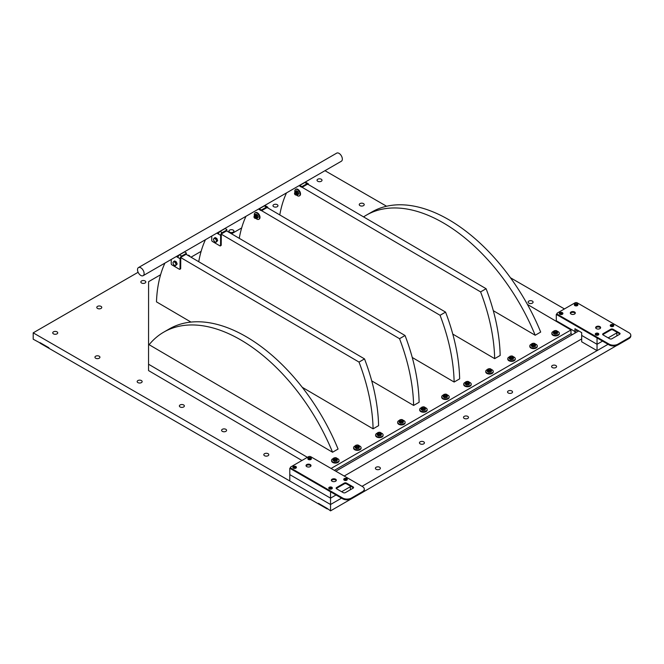 <?xml version="1.0" encoding="UTF-8"?>
<svg xmlns="http://www.w3.org/2000/svg" width="664" height="664" viewBox="0 0 664 664"><rect width="100%" height="100%" fill="white"/><g stroke="black" fill="none" stroke-linecap="round" stroke-linejoin="round"><path stroke-width="1" d="M138.112 272.273L33.2 332.838L33.2 339.204L48.87 347.737L48.87 348.251L318.421 503.876L318.421 503.362L327.236 508.45L330.539 510.865L616.864 345.429M564.441 308.934L510.491 277.784M386.581 206.247L324.986 170.69M379.65 467.249A2.49 1.436 180 0 1 380.381 468.269A2.49 1.436 180 0 1 377.891 469.705A2.49 1.436 180 0 1 375.401 468.269A2.49 1.436 180 0 1 376.936 466.941A2.49 1.436 180 0 1 379.65 467.249M101.036 306.394A2.49 1.436 180 0 1 101.766 307.407A2.49 1.436 180 0 1 99.276 308.851A2.49 1.436 180 0 1 96.786 307.407A2.49 1.436 180 0 1 98.322 306.079A2.49 1.436 180 0 1 101.036 306.394M423.707 441.817A2.49 1.436 180 0 1 424.429 442.838A2.49 1.436 180 0 1 421.939 444.274A2.49 1.436 180 0 1 419.449 442.838A2.49 1.436 180 0 1 420.984 441.51A2.49 1.436 180 0 1 423.707 441.817M145.084 280.963A2.49 1.436 180 0 1 145.814 281.976A2.49 1.436 180 0 1 143.324 283.42A2.49 1.436 180 0 1 140.834 281.976A2.49 1.436 180 0 1 142.37 280.648A2.49 1.436 180 0 1 145.084 280.963M467.755 416.386A2.49 1.436 180 0 1 468.485 417.407A2.49 1.436 180 0 1 465.987 418.843A2.49 1.436 180 0 1 463.497 417.407A2.49 1.436 180 0 1 465.041 416.071A2.49 1.436 180 0 1 467.755 416.386M187.447 255.109A2.49 1.436 180 0 1 189.14 255.532A2.49 1.436 180 0 1 189.862 256.528M511.803 390.955A2.49 1.436 180 0 1 512.533 391.967A2.49 1.436 180 0 1 510.043 393.412A2.49 1.436 180 0 1 507.545 391.967A2.49 1.436 180 0 1 509.089 390.639A2.49 1.436 180 0 1 511.803 390.955M233.188 230.101A2.49 1.436 180 0 1 233.919 231.113A2.49 1.436 180 0 1 231.421 232.549A2.49 1.436 180 0 1 228.931 231.113A2.49 1.436 180 0 1 230.474 229.786A2.49 1.436 180 0 1 233.188 230.101M555.851 365.524A2.49 1.436 180 0 1 556.581 366.536A2.49 1.436 180 0 1 554.091 367.981A2.49 1.436 180 0 1 551.601 366.536A2.49 1.436 180 0 1 553.137 365.208A2.49 1.436 180 0 1 555.851 365.524M277.237 204.661A2.49 1.436 180 0 1 277.967 205.682A2.49 1.436 180 0 1 275.477 207.118A2.49 1.436 180 0 1 272.979 205.682A2.49 1.436 180 0 1 274.522 204.354A2.49 1.436 180 0 1 277.237 204.661M264.538 455.72A2.49 1.436 180 0 1 263.807 454.707A2.49 1.436 180 0 1 266.297 453.271A2.49 1.436 180 0 1 268.796 454.707A2.49 1.436 180 0 1 267.252 456.035A2.49 1.436 180 0 1 264.538 455.72M222.324 431.351A2.49 1.436 180 0 1 221.593 430.33A2.49 1.436 180 0 1 224.083 428.894A2.49 1.436 180 0 1 226.582 430.33A2.49 1.436 180 0 1 225.038 431.666A2.49 1.436 180 0 1 222.324 431.351M180.11 406.974A2.49 1.436 180 0 1 179.38 405.961A2.49 1.436 180 0 1 181.87 404.525A2.49 1.436 180 0 1 184.36 405.961A2.49 1.436 180 0 1 182.824 407.289A2.49 1.436 180 0 1 180.11 406.974M137.896 382.605A2.49 1.436 180 0 1 137.166 381.584A2.49 1.436 180 0 1 139.656 380.148A2.49 1.436 180 0 1 142.146 381.584A2.49 1.436 180 0 1 140.61 382.921A2.49 1.436 180 0 1 137.896 382.605M95.674 358.236A2.49 1.436 180 0 1 94.952 357.215A2.49 1.436 180 0 1 97.442 355.779A2.49 1.436 180 0 1 99.932 357.215A2.49 1.436 180 0 1 98.396 358.543A2.49 1.436 180 0 1 95.674 358.236M53.46 333.859A2.49 1.436 180 0 1 52.73 332.838A2.49 1.436 180 0 1 55.228 331.402A2.49 1.436 180 0 1 57.718 332.838A2.49 1.436 180 0 1 56.183 334.175A2.49 1.436 180 0 1 53.46 333.859M532.362 301.099A2.49 1.436 180 0 1 533.092 302.112A2.49 1.436 180 0 1 530.602 303.556A2.49 1.436 180 0 1 528.112 302.112A2.49 1.436 180 0 1 529.648 300.784A2.49 1.436 180 0 1 532.362 301.099M363.498 203.607A2.49 1.436 180 0 1 364.229 204.62A2.49 1.436 180 0 1 361.739 206.064A2.49 1.436 180 0 1 359.249 204.62A2.49 1.436 180 0 1 360.784 203.292A2.49 1.436 180 0 1 363.498 203.607M321.285 179.23A2.49 1.436 180 0 1 322.015 180.251A2.49 1.436 180 0 1 319.525 181.687A2.49 1.436 180 0 1 317.035 180.251A2.49 1.436 180 0 1 318.571 178.923A2.49 1.436 180 0 1 321.285 179.23M33.2 332.838L330.539 504.507L341.553 498.149L330.539 504.507L289.794 480.985L289.794 468.269L330.539 491.792L330.539 498.149L289.794 474.627L330.539 498.149L336.042 494.971L330.539 498.149L330.539 510.865M362.029 486.322L608.05 344.284L597.036 350.642L597.036 344.284L602.547 341.105L597.036 344.284L581.681 335.42L581.681 341.777L597.036 350.642M574.958 333.12L574.958 331.535L577.381 330.141L574.958 331.535L574.958 328.738L581.681 332.623L581.681 335.42L597.036 344.284L597.036 337.926L556.291 314.404L556.938 314.031M556.291 321.351L556.291 320.762L574.958 331.535L556.291 320.762L556.291 314.404M616.864 335.893L616.864 332.207M608.166 337.868L616.864 332.838L608.166 337.868M350.36 489.758L350.36 486.704L341.661 491.725L350.36 486.704L350.36 486.073M148.545 370.578L148.587 281.677L148.545 370.578L301.929 460.492M307.391 457.338L148.587 364.245M331.087 468.46L570.982 329.958L570.957 333.76L334.365 470.353M527.415 304.419L570.982 329.958M148.587 281.677L160.597 274.747M191 257.192L201.126 251.349M231.528 233.794L241.646 227.951M366.403 215.136L371.915 211.957A153.251 88.478 60 0 1 540.695 332.066L535.192 335.245A153.251 88.478 -120 0 0 366.403 215.136A153.251 88.478 -120 0 0 363.573 216.896M535.192 335.245L493.31 310.694M332.556 452.234A153.251 88.478 -120 0 0 163.776 332.124A153.251 88.478 -120 0 0 149.126 344.699L332.556 452.234L338.067 449.055A153.251 88.478 60 0 0 169.278 328.946L163.776 332.124M486.098 288.716A153.251 88.478 60 0 1 500.166 355.464L494.663 358.643A153.251 88.478 -120 0 0 480.595 291.894L486.098 288.716L306.976 183.72A2.183 1.245 -59.6 0 1 308.063 183.613A2.183 1.245 -59.6 0 1 308.503 184.6L308.503 184.6M286.499 192.909A153.251 88.478 -120 0 0 279.776 214.928M308.063 183.613L305.946 182.376A2.183 1.245 120.4 0 0 304.859 182.484L299.788 185.405L299.788 186.161L301.24 187.016A0.938 0.539 0.4 0 0 302.56 187.024L306.967 184.484A1.245 0.714 120.4 0 1 307.59 184.418M299.207 185.571L299.788 185.912M301.954 187.182L480.595 291.894M494.663 358.643L452.782 334.092M445.569 312.113A153.251 88.478 60 0 1 459.646 378.862L454.134 382.041A153.251 88.478 -120 0 0 440.066 315.292L445.569 312.113L266.455 207.118M245.979 216.306A153.251 88.478 -120 0 0 239.256 238.326M258.686 208.969L259.259 209.301M261.433 210.579L440.066 315.292M454.134 382.041L412.261 357.489M405.048 335.511A153.251 88.478 60 0 1 419.117 402.259L413.614 405.438A153.251 88.478 -120 0 0 399.537 338.69L405.048 335.511L226.573 230.889A0.938 0.539 0.4 0 0 226.847 230.516L226.856 229.752A0.938 0.539 -179.6 0 1 226.582 230.134L222.174 232.674L220.058 231.437A2.183 1.245 120.4 0 0 218.506 234.101L220.622 235.338A2.183 1.245 -59.6 0 1 222.174 232.674M205.45 239.704A153.251 88.478 -120 0 0 198.727 261.724M218.157 232.367L218.863 232.773M220.979 234.018L399.537 338.69M413.614 405.438L371.732 380.887M364.519 358.909A153.251 88.478 60 0 1 378.588 425.657L373.085 428.836A153.251 88.478 -120 0 0 359.017 362.087L364.519 358.909L186.053 254.287M164.921 263.102A153.251 88.478 -120 0 0 156.48 301.863L190.991 322.09M177.628 255.764L178.334 256.171M180.45 257.416L359.017 362.087M373.085 428.836L302.253 387.311M138.477 267.575L336.698 153.135A4.673 2.697 60 0 1 340.3 154.388A4.673 2.697 60 0 1 342.342 159.086A4.673 2.697 60 0 1 341.371 161.227L143.15 275.668A4.673 2.697 -120 0 0 144.113 273.535A4.673 2.697 -120 0 0 142.079 268.829A4.673 2.697 -120 0 0 138.477 267.575A4.673 2.697 -120 0 0 138.477 272.97A4.673 2.697 -120 0 0 143.15 275.668M304.859 182.484L306.976 183.72L302.568 186.26A0.938 0.539 -179.6 0 1 301.248 186.26L299.788 185.405M264.33 205.881L266.447 207.118A2.183 1.245 -59.6 0 1 267.534 207.01L265.417 205.774A2.183 1.245 120.4 0 0 264.33 205.881L259.267 208.803L259.259 209.558L260.711 210.413A0.938 0.539 0.4 0 0 262.039 210.422L266.438 207.882A1.245 0.714 120.4 0 1 267.061 207.815M267.534 207.01A2.183 1.245 -59.6 0 1 267.974 207.998L267.974 207.998M266.447 207.118L262.039 209.658A0.938 0.539 -179.6 0 1 260.72 209.658L259.267 208.803M179.537 254.835A2.183 1.245 120.4 0 0 177.977 257.499L180.093 258.736A2.183 1.245 -59.6 0 1 181.645 256.072L179.537 254.835L184.6 251.913L186.053 252.76A0.938 0.539 -179.6 0 1 186.053 253.532L181.645 256.072M178.093 256.794L176.973 256.138M176.317 256.52L177.977 257.499M180.093 258.736L180.027 268.87A0.938 0.539 60 0 1 179.363 269.244L171.876 264.853A0.938 0.539 60 0 1 171.221 263.708L171.246 259.45M179.836 269.293L180.492 268.912A0.938 0.539 -120 0 0 180.691 268.488L180.757 258.354M186.053 253.532L186.053 254.295L181.645 256.835A1.245 0.714 120.4 0 0 180.915 257.69M186.053 254.295A0.938 0.539 0.4 0 0 186.327 253.914L186.327 253.15M226.856 229.752A0.938 0.539 -179.6 0 0 226.582 229.362L225.129 228.516L220.058 231.437M218.614 233.396L217.501 232.74M216.837 233.122L218.506 234.101M220.622 235.338L220.556 245.472A0.938 0.539 60 0 1 219.892 245.846L212.397 241.455A0.938 0.539 60 0 1 211.741 240.31L211.774 236.052M220.357 245.896L221.021 245.514A0.938 0.539 -120 0 0 221.212 245.091L221.286 234.956M226.582 230.134L226.573 230.898L222.174 233.438A1.245 0.714 120.4 0 0 221.444 234.292M570.957 333.76L572.393 334.606M556.291 331.867A1.004 0.589 -179.6 0 1 554.863 331.867A1.004 0.589 -179.6 0 1 554.88 331.029A1.004 0.589 -179.6 0 1 556.283 331.037A1.004 0.589 -179.6 0 1 556.291 331.867M554.689 332.083A1.245 0.722 0.4 0 0 556.781 331.776A1.245 0.722 0.4 0 0 555.262 330.879A1.245 0.722 0.4 0 0 554.689 332.083M556.814 332.315A1.76 1.021 0.4 0 0 556.042 330.597A1.76 1.021 0.4 0 0 553.876 331.834A1.76 1.021 0.4 0 0 556.814 332.315M554.955 333.162L553.311 332.183L553.934 330.879L556.2 330.547L557.835 331.519L557.212 332.83L554.955 333.162L554.946 334.266L557.204 333.934L557.835 331.519M553.311 332.183L553.303 333.286L554.946 334.266M557.212 332.83L557.204 333.934M551.85 333.452A3.735 2.175 0.4 0 0 551.826 333.71A3.735 2.175 0.4 0 0 554.108 335.735A3.735 2.175 0.4 0 0 558.183 335.295A3.735 2.175 0.4 0 0 559.304 333.76A3.735 2.175 0.4 0 0 559.279 333.502M553.635 331.353A3.735 2.175 0.4 0 0 551.826 333.203A3.735 2.175 0.4 0 0 554.116 335.229A3.735 2.175 0.4 0 0 558.192 334.789A3.735 2.175 0.4 0 0 559.304 333.253A3.735 2.175 0.4 0 0 557.818 331.502M534.271 344.583A1.004 0.589 -179.6 0 1 532.835 344.583A1.004 0.589 -179.6 0 1 532.852 343.744A1.004 0.589 -179.6 0 1 534.263 343.753A1.004 0.589 -179.6 0 1 534.271 344.583M532.661 344.799A1.245 0.722 0.4 0 0 534.752 344.491A1.245 0.722 0.4 0 0 533.242 343.595A1.245 0.722 0.4 0 0 532.661 344.799M534.786 345.031A1.76 1.021 0.4 0 0 534.022 343.313A1.76 1.021 0.4 0 0 531.847 344.55A1.76 1.021 0.4 0 0 534.786 345.031M532.926 345.878L531.283 344.898L531.905 343.595L534.171 343.263L535.815 344.234L535.192 345.546L532.926 345.878L532.918 346.981L535.184 346.649L535.815 344.234M531.283 344.898L531.283 346.002L532.918 346.981M535.192 345.546L535.184 346.649M529.831 346.168A3.735 2.175 0.4 0 0 529.797 346.425A3.735 2.175 0.4 0 0 532.088 348.451A3.735 2.175 0.4 0 0 536.163 348.011A3.735 2.175 0.4 0 0 537.276 346.475A3.735 2.175 0.4 0 0 537.251 346.218M531.615 344.068A3.735 2.175 0.4 0 0 529.806 345.919A3.735 2.175 0.4 0 0 532.088 347.944A3.735 2.175 0.4 0 0 536.163 347.504A3.735 2.175 0.4 0 0 537.276 345.969A3.735 2.175 0.4 0 0 535.79 344.218M512.243 357.298A1.004 0.589 -179.6 0 1 510.815 357.298A1.004 0.589 -179.6 0 1 510.824 356.46A1.004 0.589 -179.6 0 1 512.234 356.468A1.004 0.589 -179.6 0 1 512.243 357.298M510.641 357.514A1.245 0.722 0.4 0 0 512.724 357.207A1.245 0.722 0.4 0 0 511.214 356.311A1.245 0.722 0.4 0 0 510.641 357.514M512.757 357.747A1.76 1.021 0.4 0 0 511.994 356.028A1.76 1.021 0.4 0 0 509.819 357.265A1.76 1.021 0.4 0 0 512.757 357.747M510.906 358.593L509.263 357.614L509.886 356.311L512.143 355.979L513.787 356.95L513.164 358.261L510.906 358.593L510.898 359.697L513.156 359.365L513.787 356.95A3.735 2.175 0.4 0 1 515.256 358.684L515.247 359.191A3.735 2.175 0.4 0 0 515.222 358.933M509.263 357.614L509.255 358.718L510.898 359.697M513.164 358.261L513.156 359.365M507.802 358.892A3.735 2.175 0.4 0 0 507.777 359.141A3.735 2.175 0.4 0 0 510.06 361.166A3.735 2.175 0.4 0 0 514.135 360.726A3.735 2.175 0.4 0 0 515.247 359.191M509.587 356.792A3.735 2.175 0.4 0 0 507.777 358.635A3.735 2.175 0.4 0 0 510.068 360.66A3.735 2.175 0.4 0 0 514.135 360.22A3.735 2.175 0.4 0 0 515.256 358.684M490.223 370.014A1.004 0.589 -179.6 0 1 488.787 370.014A1.004 0.589 -179.6 0 1 488.804 369.176A1.004 0.589 -179.6 0 1 490.206 369.184A1.004 0.589 -179.6 0 1 490.223 370.014M488.613 370.23A1.245 0.722 0.4 0 0 490.704 369.931A1.245 0.722 0.4 0 0 489.185 369.026A1.245 0.722 0.4 0 0 488.613 370.23M490.737 370.462A1.76 1.021 0.4 0 0 489.974 368.744A1.76 1.021 0.4 0 0 487.799 369.981A1.76 1.021 0.4 0 0 490.737 370.462M488.878 371.309L487.235 370.329L487.857 369.026L490.123 368.694L491.767 369.665L491.144 370.977L488.878 371.309L488.87 372.413L491.136 372.081L491.767 369.665M487.235 370.329L487.227 371.433L488.87 372.413M491.144 370.977L491.136 372.081M485.774 371.608A3.735 2.175 0.4 0 0 485.749 371.857A3.735 2.175 0.4 0 0 488.04 373.882A3.735 2.175 0.4 0 0 492.107 373.442A3.735 2.175 0.4 0 0 493.227 371.906A3.735 2.175 0.4 0 0 493.203 371.657M487.559 369.508A3.735 2.175 0.4 0 0 485.749 371.35A3.735 2.175 0.4 0 0 488.04 373.375A3.735 2.175 0.4 0 0 492.115 372.936A3.735 2.175 0.4 0 0 493.227 371.4A3.735 2.175 0.4 0 0 491.742 369.649M468.195 382.73A1.004 0.589 -179.6 0 1 466.759 382.73A1.004 0.589 -179.6 0 1 466.775 381.891A1.004 0.589 -179.6 0 1 468.186 381.908A1.004 0.589 -179.6 0 1 468.195 382.73M466.593 382.945A1.245 0.722 0.4 0 0 468.676 382.647A1.245 0.722 0.4 0 0 467.166 381.742A1.245 0.722 0.4 0 0 466.593 382.945M468.709 383.178A1.76 1.021 0.4 0 0 467.946 381.46A1.76 1.021 0.4 0 0 465.771 382.696A1.76 1.021 0.4 0 0 468.709 383.178M466.85 384.024L465.215 383.045L465.837 381.742L468.095 381.41L469.738 382.381L469.116 383.692L466.85 384.024L466.842 385.128L469.108 384.796L469.738 382.381A3.735 2.175 0.4 0 1 471.199 384.116L471.199 384.622A3.735 2.175 0.4 0 0 471.174 384.373M465.215 383.045L465.207 384.149L466.842 385.128M469.116 383.692L469.108 384.796M463.754 384.323A3.735 2.175 0.4 0 0 463.721 384.572A3.735 2.175 0.4 0 0 466.012 386.597A3.735 2.175 0.4 0 0 470.087 386.157A3.735 2.175 0.4 0 0 471.199 384.622M465.539 382.223A3.735 2.175 0.4 0 0 463.729 384.066A3.735 2.175 0.4 0 0 466.012 386.091A3.735 2.175 0.4 0 0 470.087 385.651A3.735 2.175 0.4 0 0 471.199 384.116M446.166 395.445A1.004 0.589 -179.6 0 1 444.739 395.445A1.004 0.589 -179.6 0 1 444.755 394.607A1.004 0.589 -179.6 0 1 446.158 394.623A1.004 0.589 -179.6 0 1 446.166 395.445M444.565 395.669A1.245 0.722 0.4 0 0 446.656 395.362A1.245 0.722 0.4 0 0 445.137 394.457A1.245 0.722 0.4 0 0 444.565 395.669M446.689 395.893A1.76 1.021 0.4 0 0 445.917 394.175A1.76 1.021 0.4 0 0 443.751 395.412A1.76 1.021 0.4 0 0 446.689 395.893M444.83 396.74L443.187 395.761L443.809 394.457L446.075 394.125L447.71 395.097L447.088 396.408L444.83 396.74L444.822 397.844L447.079 397.512L447.71 395.097A3.735 2.175 0.4 0 1 449.179 396.831L449.171 397.338A3.735 2.175 0.4 0 0 449.154 397.089M443.187 395.761L443.179 396.864L444.822 397.844M447.088 396.408L447.079 397.512M441.726 397.039A3.735 2.175 0.4 0 0 441.701 397.288A3.735 2.175 0.4 0 0 443.984 399.313A3.735 2.175 0.4 0 0 448.059 398.873A3.735 2.175 0.4 0 0 449.171 397.338M443.51 394.939A3.735 2.175 0.4 0 0 441.701 396.781A3.735 2.175 0.4 0 0 443.992 398.807A3.735 2.175 0.4 0 0 448.067 398.367A3.735 2.175 0.4 0 0 449.179 396.831M424.147 408.161A1.004 0.589 -179.6 0 1 422.711 408.161A1.004 0.589 -179.6 0 1 422.727 407.322A1.004 0.589 -179.6 0 1 424.138 407.339A1.004 0.589 -179.6 0 1 424.147 408.161M422.536 408.385A1.245 0.722 0.4 0 0 424.628 408.078A1.245 0.722 0.4 0 0 423.117 407.173A1.245 0.722 0.4 0 0 422.536 408.385M424.661 408.609A1.76 1.021 0.4 0 0 423.898 406.891A1.76 1.021 0.4 0 0 421.723 408.128A1.76 1.021 0.4 0 0 424.661 408.609M422.802 409.456L421.159 408.476L421.781 407.173L424.047 406.841L425.69 407.812L425.068 409.124L422.802 409.456L422.794 410.559L425.06 410.227L425.69 407.812M421.159 408.476L421.159 409.58L422.794 410.559M425.068 409.124L425.06 410.227M419.698 409.754A3.735 2.175 0.4 0 0 419.673 410.003A3.735 2.175 0.4 0 0 421.964 412.029A3.735 2.175 0.4 0 0 426.039 411.589A3.735 2.175 0.4 0 0 427.151 410.053A3.735 2.175 0.4 0 0 427.126 409.804M421.491 407.654A3.735 2.175 0.4 0 0 419.681 409.497A3.735 2.175 0.4 0 0 421.964 411.522A3.735 2.175 0.4 0 0 426.039 411.082A3.735 2.175 0.4 0 0 427.151 409.547A3.735 2.175 0.4 0 0 425.666 407.796M402.118 420.876A1.004 0.589 -179.6 0 1 400.691 420.876A1.004 0.589 -179.6 0 1 400.699 420.046A1.004 0.589 -179.6 0 1 402.11 420.055A1.004 0.589 -179.6 0 1 402.118 420.876M400.517 421.101A1.245 0.722 0.4 0 0 402.6 420.793A1.245 0.722 0.4 0 0 401.089 419.889A1.245 0.722 0.4 0 0 400.517 421.101M402.633 421.325A1.76 1.021 0.4 0 0 401.869 419.606A1.76 1.021 0.4 0 0 399.695 420.843A1.76 1.021 0.4 0 0 402.633 421.325M400.774 422.171L399.139 421.2L399.761 419.889L402.019 419.557L403.662 420.536L403.04 421.839L400.774 422.171L400.774 423.275L403.031 422.943L403.662 420.536M399.139 421.2L399.13 422.304L400.774 423.275M403.04 421.839L403.031 422.943M397.678 422.47A3.735 2.175 0.4 0 0 397.653 422.719A3.735 2.175 0.4 0 0 399.935 424.744A3.735 2.175 0.4 0 0 404.011 424.304A3.735 2.175 0.4 0 0 405.123 422.769A3.735 2.175 0.4 0 0 405.098 422.52M399.462 420.37A3.735 2.175 0.4 0 0 397.653 422.213A3.735 2.175 0.4 0 0 399.944 424.238A3.735 2.175 0.4 0 0 404.011 423.798A3.735 2.175 0.4 0 0 405.131 422.262A3.735 2.175 0.4 0 0 403.646 420.511M380.098 433.6A1.004 0.589 -179.6 0 1 378.663 433.592A1.004 0.589 -179.6 0 1 378.679 432.762A1.004 0.589 -179.6 0 1 380.082 432.77A1.004 0.589 -179.6 0 1 380.098 433.6M378.488 433.816A1.245 0.722 0.4 0 0 380.58 433.509A1.245 0.722 0.4 0 0 379.061 432.604A1.245 0.722 0.4 0 0 378.488 433.816M380.613 434.04A1.76 1.021 0.4 0 0 379.841 432.322A1.76 1.021 0.4 0 0 377.675 433.559A1.76 1.021 0.4 0 0 380.613 434.04M378.754 434.887L377.111 433.916L377.733 432.604L379.999 432.272L381.634 433.252L381.012 434.555L378.754 434.887L378.746 435.991L381.012 435.659L381.634 433.252M377.111 433.916L377.102 435.02L378.746 435.991M381.012 434.555L381.012 435.659M375.65 435.186A3.735 2.175 0.4 0 0 375.625 435.435A3.735 2.175 0.4 0 0 377.916 437.46A3.735 2.175 0.4 0 0 381.983 437.02A3.735 2.175 0.4 0 0 383.103 435.484A3.735 2.175 0.4 0 0 383.078 435.235M377.434 433.086A3.735 2.175 0.4 0 0 375.625 434.928A3.735 2.175 0.4 0 0 377.916 436.954A3.735 2.175 0.4 0 0 381.991 436.514A3.735 2.175 0.4 0 0 383.103 434.978A3.735 2.175 0.4 0 0 381.617 433.227M358.07 446.316A1.004 0.589 -179.6 0 1 356.634 446.308A1.004 0.589 -179.6 0 1 356.651 445.478A1.004 0.589 -179.6 0 1 358.062 445.486A1.004 0.589 -179.6 0 1 358.07 446.316M356.46 446.532A1.245 0.722 0.4 0 0 358.552 446.225A1.245 0.722 0.4 0 0 357.041 445.32A1.245 0.722 0.4 0 0 356.46 446.532M358.585 446.756A1.76 1.021 0.4 0 0 357.821 445.038A1.76 1.021 0.4 0 0 355.647 446.274A1.76 1.021 0.4 0 0 358.585 446.756M356.726 447.602L355.091 446.631L355.713 445.32L357.971 444.988L359.614 445.967L358.992 447.27L356.726 447.602L356.717 448.706L358.983 448.374L359.614 445.967A3.735 2.175 0.4 0 1 361.075 447.694L361.075 448.2A3.735 2.175 0.4 0 0 361.05 447.951M355.091 446.631L355.082 447.735L356.717 448.706M358.992 447.27L358.983 448.374M353.63 447.901A3.735 2.175 0.4 0 0 353.597 448.15A3.735 2.175 0.4 0 0 355.887 450.175A3.735 2.175 0.4 0 0 359.963 449.736A3.735 2.175 0.4 0 0 361.075 448.2M355.414 445.801A3.735 2.175 0.4 0 0 353.605 447.644A3.735 2.175 0.4 0 0 355.887 449.669A3.735 2.175 0.4 0 0 359.963 449.229A3.735 2.175 0.4 0 0 361.075 447.694M336.042 459.031A1.004 0.589 -179.6 0 1 334.614 459.023A1.004 0.589 -179.6 0 1 334.623 458.193A1.004 0.589 -179.6 0 1 336.034 458.201A1.004 0.589 -179.6 0 1 336.042 459.031M334.44 459.247A1.245 0.722 0.4 0 0 336.532 458.94A1.245 0.722 0.4 0 0 335.013 458.036A1.245 0.722 0.4 0 0 334.44 459.247M336.565 459.48A1.76 1.021 0.4 0 0 335.793 457.753A1.76 1.021 0.4 0 0 333.627 458.99A1.76 1.021 0.4 0 0 336.565 459.48M334.706 460.318L333.062 459.347L333.685 458.036L335.951 457.704L337.586 458.683L336.963 459.986L334.706 460.318L334.697 461.422L336.955 461.09L337.586 458.683M333.062 459.347L333.054 460.451L334.697 461.422M336.963 459.986L336.955 461.09M331.602 460.617A3.735 2.175 0.4 0 0 331.577 460.866A3.735 2.175 0.4 0 0 333.859 462.891A3.735 2.175 0.4 0 0 337.934 462.451A3.735 2.175 0.4 0 0 339.047 460.916A3.735 2.175 0.4 0 0 339.03 460.667M333.386 458.517A3.735 2.175 0.4 0 0 331.577 460.359A3.735 2.175 0.4 0 0 333.868 462.385A3.735 2.175 0.4 0 0 337.934 461.945A3.735 2.175 0.4 0 0 339.055 460.409A3.735 2.175 0.4 0 0 337.569 458.658M295.322 194.809A1.245 0.722 -120 0 0 295.414 194.867A1.245 0.722 -120 0 0 296.036 194.934A1.245 0.722 -120 0 0 296.293 194.361A1.245 0.722 -120 0 0 295.746 193.108A1.245 0.722 -120 0 0 294.791 192.776A1.245 0.722 -120 0 0 294.526 193.34A1.245 0.722 -120 0 0 294.534 193.448M295.953 194.361A1.004 0.581 60 0 1 295.239 194.768A1.004 0.581 60 0 1 294.526 193.539A1.004 0.581 60 0 1 295.239 193.124A1.004 0.581 60 0 1 295.953 194.361M294.874 191.904A3.735 2.158 60 0 1 295.571 189.439A3.735 2.158 60 0 1 298.451 190.443A3.735 2.158 60 0 1 300.087 194.203A3.735 2.158 60 0 1 299.315 195.913A3.735 2.158 60 0 1 297.082 195.49M295.812 189.331A3.735 2.158 60 0 1 296.011 189.182A3.735 2.158 60 0 1 298.9 190.186A3.735 2.158 60 0 1 300.526 193.946A3.735 2.158 60 0 1 299.754 195.656A3.735 2.158 60 0 1 299.522 195.764M295.397 192.419L294.791 192.776A1.76 1.013 -120 0 1 296.011 192.07A1.76 1.013 -120 0 1 297.256 194.22A1.76 1.013 -120 0 1 296.011 194.942L296.642 194.577A1.245 0.722 -120 0 0 296.459 192.892A1.245 0.722 -120 0 0 295.165 192.734M297.074 195.498L298.858 193.763L298.036 191.639L296.385 190.684L295.422 191.24L297.074 192.195L297.904 194.32L297.074 195.498L295.422 194.544M294.675 192.867L295.422 191.24M298.858 193.763L297.904 194.32M298.036 191.639L297.074 192.195M175.719 265.21L175.429 265.724L174.474 265.326A2.025 1.17 -120 0 0 175.719 265.21A2.025 1.17 -120 0 0 175.719 263.558L176.259 264.554L175.719 265.21M173.777 264.77L173.238 263.782A2.025 1.17 -120 0 0 174.474 265.326L173.777 264.77M172.955 262.645L173.238 262.131A2.025 1.17 -120 0 0 173.238 263.782L172.955 262.645M174.474 262.014L175.429 262.421L175.719 263.558A2.025 1.17 -120 0 0 174.474 262.014A2.025 1.17 -120 0 0 173.238 262.131L173.777 261.467L174.474 262.014M173.777 261.467L174.69 260.944L176.342 261.898L175.429 262.421M176.342 261.898L177.163 264.023L176.259 264.554M177.163 264.023L175.429 265.724M254.345 215.302A3.735 2.158 60 0 1 255.051 212.837A3.735 2.158 60 0 1 257.931 213.841A3.735 2.158 60 0 1 259.558 217.601A3.735 2.158 60 0 1 258.786 219.311A3.735 2.158 60 0 1 256.561 218.888M255.283 212.729A3.735 2.158 60 0 1 255.491 212.58A3.735 2.158 60 0 1 258.371 213.584A3.735 2.158 60 0 1 259.998 217.344A3.735 2.158 60 0 1 259.226 219.054A3.735 2.158 60 0 1 258.993 219.161M256.105 217.983A1.245 0.722 -120 0 0 255.939 216.29A1.245 0.722 -120 0 0 254.636 216.132M255.491 218.34A1.76 1.013 -120 0 0 256.727 217.618A1.76 1.013 -120 0 0 255.482 215.468A1.76 1.013 -120 0 0 254.246 216.182M256.545 218.896L258.337 217.161L257.507 215.036L255.856 214.082L254.893 214.638L256.545 215.593L257.375 217.717L256.545 218.896L254.893 217.941M254.146 216.265L254.893 214.638M258.337 217.161L257.375 217.717M257.507 215.036L256.545 215.593M254.793 218.207A1.245 0.722 -120 0 0 254.885 218.265A1.245 0.722 -120 0 0 255.507 218.323A1.245 0.722 -120 0 0 255.764 217.759A1.245 0.722 -120 0 0 255.225 216.506A1.245 0.722 -120 0 0 254.262 216.165A1.245 0.722 -120 0 0 254.005 216.738A1.245 0.722 -120 0 0 254.005 216.846M255.424 217.759A1.004 0.581 60 0 1 254.719 218.166A1.004 0.581 60 0 1 254.005 216.937A1.004 0.581 60 0 1 254.719 216.522A1.004 0.581 60 0 1 255.424 217.759M216.24 241.812L215.958 242.327L215.003 241.928A2.025 1.17 -120 0 0 216.24 241.812A2.025 1.17 -120 0 0 216.24 240.161L216.788 241.156L216.24 241.812M214.306 241.372L213.767 240.385A2.025 1.17 -120 0 0 215.003 241.928L214.306 241.372M213.476 239.248L213.767 238.733A2.025 1.17 -120 0 0 213.767 240.385L213.476 239.248M215.003 238.617L215.958 239.023L216.24 240.161A2.025 1.17 -120 0 0 215.003 238.617A2.025 1.17 -120 0 0 213.767 238.733L214.306 238.069L215.003 238.617M214.306 238.069L215.211 237.546L216.862 238.501L215.958 239.023M216.862 238.501L217.692 240.625L216.788 241.156M217.692 240.625L215.958 242.327M599.899 327.377A2.49 1.436 180 0 1 600.546 328.008A2.49 1.436 0 0 0 599.899 327.377A2.49 1.436 0 0 0 595.741 328.008A2.49 1.436 180 0 1 599.899 327.377M574.576 312.752A2.49 1.436 180 0 1 575.215 313.383A2.49 1.436 0 0 0 574.576 312.752A2.49 1.436 0 0 0 570.409 313.383A2.49 1.436 180 0 1 574.576 312.752M612.474 329.02L602.746 334.631M306.112 465.979A2.49 1.436 180 0 1 308.511 464.924A2.49 1.436 180 0 1 310.918 465.979A2.49 1.436 0 0 0 308.511 464.924A2.49 1.436 0 0 0 306.112 465.979M331.436 480.603A2.49 1.436 180 0 1 333.843 479.541A2.49 1.436 180 0 1 336.241 480.603A2.49 1.436 0 0 0 333.843 479.541A2.49 1.436 0 0 0 331.436 480.603M290.434 467.896L289.794 468.269M336.241 488.496L345.969 482.877M599.899 326.613A2.49 1.436 180 0 1 600.63 327.626A2.49 1.436 180 0 1 598.139 329.07A2.49 1.436 180 0 1 595.649 327.626A2.49 1.436 180 0 1 597.185 326.298A2.49 1.436 180 0 1 599.899 326.613M574.576 311.989A2.49 1.436 180 0 1 575.306 313.001A2.49 1.436 180 0 1 572.808 314.445A2.49 1.436 180 0 1 570.318 313.001A2.49 1.436 180 0 1 571.862 311.673A2.49 1.436 180 0 1 574.576 311.989M628.974 338.565L617.96 344.923L617.96 344.159A6.233 3.594 180 0 1 609.154 344.159L609.154 344.923L557.395 315.043L557.395 314.279A1.56 0.896 180 0 1 556.938 313.64A1.56 0.896 180 0 1 557.395 313.001L575.016 302.834A1.56 0.896 180 0 1 577.215 302.834L628.974 332.714A6.233 3.594 180 0 1 630.8 335.262A6.233 3.594 180 0 1 628.974 337.802L628.974 338.565A6.233 3.594 0 0 0 630.8 336.017L630.8 335.262M609.154 344.923A6.233 3.594 0 0 0 617.96 344.923M556.938 313.64L556.938 314.404A1.56 0.896 0 0 0 557.395 315.043M603.095 333.668L610.805 329.219L610.805 329.983L603.095 334.432L603.095 333.668A1.56 0.896 0 0 0 602.638 334.307A1.56 0.896 0 0 0 603.095 334.938L609.701 338.756A1.56 0.896 0 0 0 611.909 338.756L619.612 334.307A1.56 0.896 0 0 0 620.068 333.668A1.56 0.896 0 0 0 619.612 333.029L619.612 333.793A1.56 0.896 180 0 1 619.927 334.05M619.612 333.793L613.005 329.983L613.005 329.219A1.56 0.896 0 0 0 610.805 329.219M610.805 329.983A1.56 0.896 180 0 1 613.005 329.983M617.96 344.159L628.974 337.802M613.005 329.219L619.612 333.029M557.395 314.279L609.154 344.159M332.075 481.234A2.49 1.436 180 0 1 331.353 480.221A2.49 1.436 180 0 1 333.843 478.786A2.49 1.436 180 0 1 336.333 480.221A2.49 1.436 180 0 1 334.797 481.549A2.49 1.436 180 0 1 332.075 481.234M306.751 466.618A2.49 1.436 180 0 1 306.021 465.597A2.49 1.436 180 0 1 308.511 464.161A2.49 1.436 180 0 1 311.001 465.597A2.49 1.436 180 0 1 309.466 466.925A2.49 1.436 180 0 1 306.751 466.618M342.649 498.788A6.233 3.594 0 0 0 351.463 498.788L351.463 498.025A6.233 3.594 180 0 1 342.649 498.025L342.649 498.788L290.89 468.9L290.89 468.137A1.56 0.896 180 0 1 290.434 467.506A1.56 0.896 180 0 1 290.89 466.867L308.511 456.699A1.56 0.896 180 0 1 310.711 456.699L362.469 486.579A6.233 3.594 180 0 1 364.295 489.119A6.233 3.594 180 0 1 362.469 491.667L362.469 492.431L351.463 498.788M351.463 498.025L362.469 491.667M290.89 468.137L342.649 498.025M344.301 483.849L336.59 488.297L336.59 487.534L344.301 483.085L344.301 483.849A1.56 0.896 180 0 1 346.508 483.849L346.508 483.085L353.115 486.895L353.115 487.658A1.56 0.896 180 0 1 353.422 487.916M336.59 487.534A1.56 0.896 0 0 0 336.142 488.164A1.56 0.896 0 0 0 336.59 488.804L343.205 492.622A1.56 0.896 0 0 0 345.404 492.622L353.115 488.164A1.56 0.896 0 0 0 353.572 487.534A1.56 0.896 0 0 0 353.115 486.895M346.508 483.085A1.56 0.896 0 0 0 344.301 483.085M362.469 492.431A6.233 3.594 0 0 0 364.295 489.883L364.295 489.119M290.434 467.506L290.434 468.269A1.56 0.896 0 0 0 290.89 468.9M353.115 487.658L346.508 483.849M48.87 348.251L48.87 347.737L40.064 342.657L40.064 343.163L48.87 348.251M318.421 503.876L318.421 503.362L327.236 508.45L327.236 508.956L318.421 503.876M612.407 325.717L612.698 324.978L611.336 325.958A1.046 0.606 180 0 1 611.195 325.866L611.195 325.866M612.117 325.26L611.336 324.978L611.627 325.717M612.673 325.958L612.839 325.858A1.046 0.606 180 0 1 612.689 325.949A1.087 0.631 0 0 0 612.864 325.858L612.324 325.775M612.698 324.978A1.087 0.631 0 0 1 612.864 325.078L612.332 325.468M612.698 325.958L612.117 325.675M611.336 324.978A1.087 0.631 0 0 0 611.162 325.078L611.702 325.775M611.361 325.958L611.702 325.468M613.768 325.551A1.76 1.013 180 0 1 613.777 325.634A1.76 1.013 180 0 1 613.262 326.348A1.76 1.013 180 0 1 610.772 326.348A1.76 1.013 180 0 1 610.257 325.634A1.76 1.013 180 0 1 610.266 325.551M613.262 326.182A1.76 1.013 180 0 1 611.345 326.406A1.76 1.013 180 0 1 610.257 325.468A1.76 1.013 180 0 1 612.017 324.447A1.76 1.013 180 0 1 613.777 325.468A1.76 1.013 180 0 1 613.262 326.182M345.902 479.582L346.193 478.835L344.832 479.823A1.087 0.631 0 0 1 344.666 479.723L345.197 479.333L344.666 478.935A1.087 0.631 0 0 1 344.832 478.835L345.122 479.582M346.334 479.723A1.046 0.606 180 0 1 346.185 479.815A1.087 0.631 0 0 0 346.367 479.723L345.828 479.64M346.193 478.835A1.087 0.631 0 0 1 346.367 478.935L345.828 479.333M344.832 478.835L345.62 479.126M346.193 479.823L345.62 479.532M347.272 479.416A1.76 1.013 180 0 1 347.272 479.499A1.76 1.013 180 0 1 346.757 480.213A1.76 1.013 180 0 1 344.267 480.213A1.76 1.013 180 0 1 343.753 479.499A1.76 1.013 180 0 1 343.761 479.416M346.757 480.047A1.76 1.013 180 0 1 344.84 480.271A1.76 1.013 180 0 1 343.753 479.333A1.76 1.013 180 0 1 345.512 478.312A1.76 1.013 180 0 1 347.272 479.333A1.76 1.013 180 0 1 346.757 480.047M597.426 334.365L597.716 333.618L596.355 334.606A1.046 0.606 180 0 1 596.214 334.507L596.38 334.606M597.144 333.909L596.355 333.618L596.654 334.365M597.691 334.606L597.866 334.507A1.046 0.606 180 0 1 597.708 334.598A1.087 0.631 0 0 0 597.89 334.507L597.351 334.424M597.716 333.618A1.087 0.631 0 0 1 597.89 333.718L597.359 334.116M597.716 334.606L597.144 334.316M596.355 333.618A1.087 0.631 0 0 0 596.189 333.718L596.729 334.424M596.355 334.606A1.087 0.631 0 0 1 596.189 334.507L596.72 334.116M598.795 334.199A1.76 1.013 180 0 1 598.795 334.282A1.76 1.013 180 0 1 598.281 334.996A1.76 1.013 180 0 1 595.799 334.996A1.76 1.013 180 0 1 595.276 334.282A1.76 1.013 180 0 1 595.284 334.199M598.281 334.83A1.76 1.013 180 0 1 596.363 335.054A1.76 1.013 180 0 1 595.276 334.116A1.76 1.013 180 0 1 597.036 333.096A1.76 1.013 180 0 1 598.795 334.116A1.76 1.013 180 0 1 598.281 334.83M330.929 488.223L331.22 487.484L330.647 488.189M330.639 487.774L329.859 487.484L330.149 488.223M331.22 487.484A1.087 0.631 0 0 1 331.386 487.584L330.855 487.974L331.195 488.463A1.087 0.631 0 0 0 331.386 488.372L331.386 488.372A1.046 0.606 180 0 1 331.203 488.463L329.859 488.472A1.087 0.631 0 0 1 329.684 488.372L330.216 487.974L329.684 487.584A1.087 0.631 0 0 1 329.859 487.484M332.291 488.057A1.76 1.013 180 0 1 332.299 488.14A1.76 1.013 180 0 1 331.784 488.862A1.76 1.013 180 0 1 329.294 488.862A1.76 1.013 180 0 1 328.78 488.14A1.76 1.013 180 0 1 328.78 488.057M331.784 488.696A1.76 1.013 180 0 1 329.867 488.92A1.76 1.013 180 0 1 328.78 487.974A1.76 1.013 180 0 1 330.539 486.961A1.76 1.013 180 0 1 332.299 487.974A1.76 1.013 180 0 1 331.784 488.696M576.501 304.992L576.792 304.245L575.439 305.232A1.046 0.606 180 0 1 575.298 305.133L575.298 305.133M576.219 304.535L575.439 304.245L575.729 304.992M576.219 304.942L576.792 305.232A1.087 0.631 0 0 0 576.966 305.133L576.427 305.05M576.792 304.245A1.087 0.631 0 0 1 576.966 304.344L576.435 304.734M575.439 304.245A1.087 0.631 0 0 0 575.265 304.344L575.804 305.05M575.464 305.224L575.796 304.734M577.871 304.826A1.76 1.013 180 0 1 577.879 304.909A1.76 1.013 180 0 1 577.356 305.623A1.76 1.013 180 0 1 574.875 305.623A1.76 1.013 180 0 1 574.352 304.909A1.76 1.013 180 0 1 574.36 304.826M577.356 305.457A1.76 1.013 180 0 1 575.439 305.681A1.76 1.013 180 0 1 574.352 304.743A1.76 1.013 180 0 1 576.12 303.722A1.76 1.013 180 0 1 577.879 304.743A1.76 1.013 180 0 1 577.356 305.457M310.005 458.849L310.296 458.11L308.934 459.098A1.087 0.631 0 0 1 308.76 458.998L309.299 458.6L308.76 458.21A1.087 0.631 0 0 1 308.934 458.11L309.225 458.849M309.714 458.807L310.296 459.098A1.087 0.631 0 0 0 310.462 458.998L309.922 458.915M310.296 458.11A1.087 0.631 0 0 1 310.462 458.21L309.93 458.6M308.934 458.11L309.714 458.401M311.366 458.683A1.76 1.013 180 0 1 311.374 458.766A1.76 1.013 180 0 1 310.86 459.488A1.76 1.013 180 0 1 308.37 459.488A1.76 1.013 180 0 1 307.855 458.766A1.76 1.013 180 0 1 307.855 458.683M310.86 459.322A1.76 1.013 180 0 1 308.943 459.538A1.76 1.013 180 0 1 307.855 458.6A1.76 1.013 180 0 1 309.615 457.587A1.76 1.013 180 0 1 311.374 458.6A1.76 1.013 180 0 1 310.86 459.322M561.528 313.632L561.819 312.893L561.246 313.599M561.238 313.184L560.457 312.893L560.748 313.632M561.794 313.873L561.96 313.781A1.046 0.606 180 0 1 561.81 313.873L560.457 313.881A1.087 0.631 0 0 1 560.291 313.781L560.823 313.383L560.291 312.993A1.087 0.631 0 0 1 560.457 312.893M561.819 312.893A1.087 0.631 0 0 1 561.993 312.993L561.453 313.383L561.993 313.781A1.087 0.631 0 0 1 561.819 313.881M562.889 313.466A1.76 1.013 180 0 1 562.898 313.549A1.76 1.013 180 0 1 562.383 314.271A1.76 1.013 180 0 1 559.893 314.271A1.76 1.013 180 0 1 559.379 313.549A1.76 1.013 180 0 1 559.387 313.466M562.383 314.105A1.76 1.013 180 0 1 560.466 314.329A1.76 1.013 180 0 1 559.379 313.383A1.76 1.013 180 0 1 561.138 312.37A1.76 1.013 180 0 1 562.898 313.383A1.76 1.013 180 0 1 562.383 314.105M295.023 467.498L295.314 466.759L293.953 467.738A1.087 0.631 0 0 1 293.787 467.647L294.318 467.249L293.787 466.858A1.087 0.631 0 0 1 293.953 466.759L294.252 467.498M295.455 467.647A1.046 0.606 180 0 1 295.306 467.738A1.087 0.631 0 0 0 295.488 467.647L294.949 467.556M295.314 466.759A1.087 0.631 0 0 1 295.488 466.858L294.957 467.249M293.953 466.759L294.741 467.041M295.314 467.738L294.741 467.456M296.393 467.331A1.76 1.013 180 0 1 296.393 467.414A1.76 1.013 180 0 1 295.878 468.137A1.76 1.013 180 0 1 293.388 468.137A1.76 1.013 180 0 1 292.874 467.414A1.76 1.013 180 0 1 292.882 467.331M295.878 467.971A1.76 1.013 180 0 1 293.961 468.186A1.76 1.013 180 0 1 292.874 467.249A1.76 1.013 180 0 1 294.633 466.236A1.76 1.013 180 0 1 296.393 467.249A1.76 1.013 180 0 1 295.878 467.971M302.56 187.024L302.568 186.26M301.248 186.26L301.24 187.016M262.039 210.422L262.039 209.658M260.72 209.658L260.711 210.413M180.691 268.488L180.027 268.87M221.212 245.091L220.556 245.472M611.909 325.26L611.909 325.675M345.413 479.126L345.404 479.541M596.936 333.909L596.928 334.324M330.431 487.774L330.431 488.189M576.012 304.535L576.003 304.95M309.507 458.401L309.507 458.816M561.038 313.184L561.03 313.599M294.534 467.041L294.526 467.456M578.751 330.929L335.818 471.191M581.681 338.922L344.201 476.03M551.826 333.203L551.826 333.71M559.304 333.253L559.304 333.76M529.806 345.919L529.797 346.425M537.276 345.969L537.276 346.475M507.777 358.635L507.777 359.141M485.749 371.35L485.749 371.857M493.227 371.4L493.227 371.906M463.729 384.066L463.721 384.572M441.701 396.781L441.701 397.288M419.681 409.497L419.673 410.003M427.151 409.547L427.151 410.053M397.653 422.213L397.653 422.719M405.131 422.262L405.123 422.769M375.625 434.928L375.625 435.435M383.103 434.978L383.103 435.484M353.605 447.644L353.597 448.15M331.577 460.359L331.577 460.866M339.055 460.409L339.047 460.916M296.011 189.182L295.571 189.439M299.754 195.656L299.315 195.913M255.491 212.58L255.051 212.837M259.226 219.054L258.786 219.311M254.868 215.817L254.262 216.165M256.113 217.975L255.507 218.323"/></g></svg>
